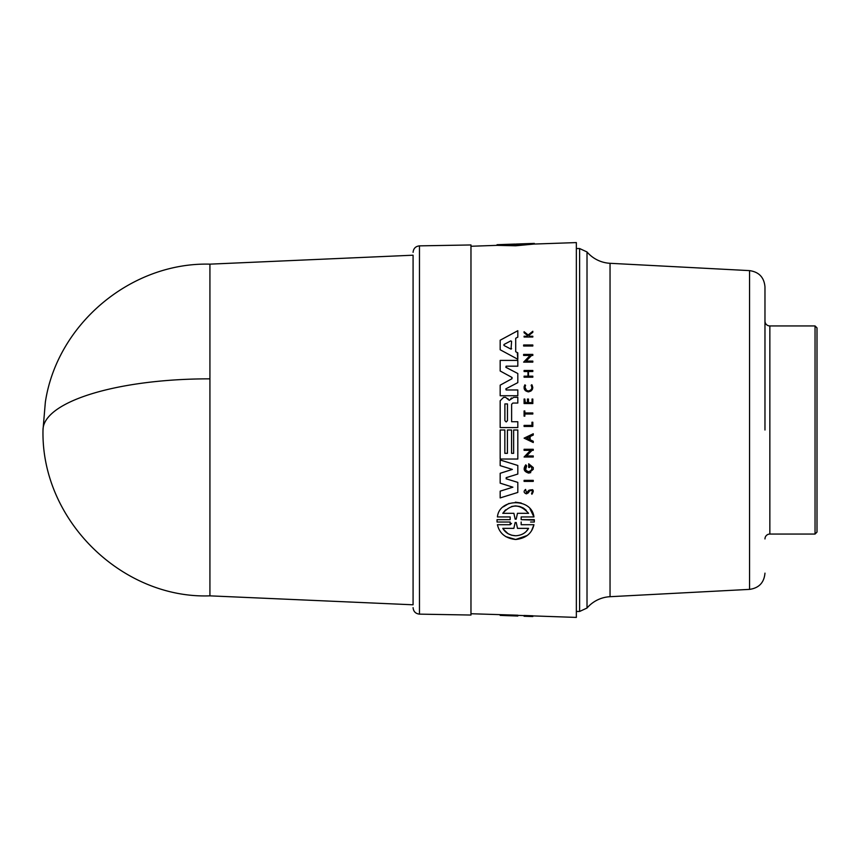 <?xml version="1.0" encoding="UTF-8"?>
<svg xmlns="http://www.w3.org/2000/svg" width="860" height="860" viewBox="0 0 860 860"><rect width="100%" height="100%" fill="white"/><g stroke="black" fill="none" stroke-linecap="round" stroke-linejoin="round"><path stroke-width="1.29" d="M209.926 378.851A165.851 51.148 180 0 0 43 430L45.343 402.19C57.05 324.102 130.989 262.074 209.926 264.149L209.926 595.851L413.079 604.795L413.079 255.205L413.079 604.795M764.97 430L764.97 286.853L764.97 430M419.476 245.863L419.476 614.137L470.968 615.04L470.968 244.96L419.476 245.863C415.584 246.304 413.456 248.475 413.079 252.367M512.711 480.815L517.817 482.395L517.817 492.436L500.176 497.918L500.176 491.146L512.883 487.19L507.594 485.513M503.874 484.331L500.176 483.159L500.176 473.29L512.356 469.42L508.281 468.152M503.702 466.733L500.176 465.636L500.176 459.982L517.817 465.475L517.817 474.053L506.164 477.676M506.078 478.708L508.615 479.558M530.727 472.624L528.696 473.086L524.643 470.7M524.181 469.538L525.793 464.808L526.685 465.916L525.643 469.474M528.696 463.787L533.264 467.56L533.264 469.313L528.696 473.086C523.88 471.645 522.912 468.883 525.793 464.808L526.685 465.916C524.675 468.743 525.352 470.667 528.696 471.667C532.555 470.087 532.867 467.98 529.62 465.346L529.62 467.442L528.696 467.442L528.696 463.787L533.264 467.56M533.264 455.961L533.264 457.004L533.264 455.961L526.61 455.961L528.674 453.833M533.264 457.004L524.084 457.004L530.534 450.317L524.084 450.317L524.084 449.296L533.264 449.296L533.264 450.317L532.071 450.317L530.684 451.747M533.264 442.535L524.095 438.148L533.264 433.762L533.264 435.042L530.125 436.547L530.125 439.75L533.264 441.255L533.264 442.535L524.095 438.148M532.63 489.662L531.888 494.274L531.566 493.328C533.157 490.888 532.534 490.06 529.696 490.834L529.179 491.576M528.266 492.887L526.385 493.877C523.675 492.78 523.407 491.296 525.589 489.415L526.46 492.866L525.589 489.415C523.407 491.296 523.675 492.78 526.385 493.877L528.266 492.887L529.696 490.834M526.46 492.866L528.857 490.308C533.415 488.996 534.415 490.318 531.888 494.274M524.084 480.364L533.264 480.364L533.264 481.396L533.264 480.364L524.084 480.364L524.084 481.396L525.922 481.396M534.329 521.504L534.296 519.655L521.171 519.655L534.318 520.128M530.566 522.031L534.296 522.031M527.244 535.479L515.678 539.5C525.825 538.381 531.91 533.458 533.931 524.718L521.171 524.718L533.931 524.718L531.706 530.384M497.058 522.031L497.048 519.655L497.058 522.031L510.184 522.031L510.184 524.718L497.424 524.718C499.477 533.469 505.562 538.392 515.678 539.5L505.637 536.565M497.424 524.718L510.184 524.718L511.528 523.396M510.184 519.655L497.048 519.655L510.184 519.655L510.173 516.946L503.799 516.946M503.358 506.819L509.034 503.401M515.376 502.175L521.192 503.014M530.05 508.948L533.931 516.946L521.171 516.946L530.351 516.946M470.968 613.739L517.817 615.212L517.817 616.029L505.777 615.609L517.817 615.878M524.084 616.179L527.449 616.362L524.084 616.179L524.084 615.48L532.813 615.782L532.813 616.437L529.717 616.426M532.813 615.9L576.351 617.416L576.351 242.584L533.931 244.057L515.678 245.788L497.424 245.358L497.424 244.702L511.528 244.197L497.058 244.702L497.015 245.347M517.817 430L517.817 459.025L500.176 459.025L500.176 430L504.841 430L504.841 453.327L507.432 453.327L507.432 430L511.571 430L511.571 453.327L513.646 453.327L513.646 430L517.817 430L517.817 459.025M503.702 459.025L500.176 459.025M530.975 345L532.813 345L532.813 346.021L523.633 346.021L523.633 345L532.813 345M532.813 426.452L524.084 426.452L524.084 425.399L531.953 425.399L531.953 422.228L532.813 422.228L532.813 426.452L532.813 422.228L531.953 422.228L532.813 422.228M524.826 416.154L524.084 416.154L524.084 410.962L524.826 410.962L524.826 412.972L532.813 412.972L532.813 414.004L524.826 414.004L524.826 416.154L524.084 416.154L524.826 416.154M532.813 387.473L530.867 391.128M525.471 390.762L524.062 386.742M531.878 387.043L531.147 385.291C532.598 388.279 531.684 390.171 528.405 390.977C525.181 390.225 524.245 388.354 525.6 385.377L524.923 387.15L526.503 390.418M528.782 335.486L529.717 336.249L528.782 335.486L532.813 332.293L532.813 331.283L528.169 335.002L526.857 333.949M529.717 336.249L532.813 336.249L532.813 337.023L524.084 337.023L524.084 336.249L527.449 336.249L527.449 335.411L524.084 332.723L524.084 331.734L525.159 332.594M528.491 399.051L528.491 402.62L532.039 402.62L532.039 399.051L532.813 399.051L532.813 403.566L524.084 403.566L524.084 399.051L524.826 399.051L524.084 399.051L524.826 399.051L524.826 402.62L527.427 402.62L527.427 399.051L528.491 399.051L527.427 399.051L528.491 399.051L528.491 402.62L529.201 402.62M524.826 399.051L525.342 402.62M531.072 370.466L532.813 370.466L532.813 371.509L528.491 371.509L528.491 376.175L532.813 376.175L532.813 377.207L524.084 377.207L524.084 376.175L527.976 376.175L527.976 371.509L524.084 371.509L524.084 370.466L532.813 370.466M532.813 362.135L523.633 362.135L530.093 355.449L523.633 355.449L523.633 354.417L532.813 354.417L532.813 355.449L531.62 355.449L526.169 361.092L532.813 361.092L532.813 362.135L523.633 362.135L530.093 355.449M530.975 354.417L532.813 354.417M517.269 352.557L517.817 359.276L500.176 349.762L500.176 340.216L517.817 330.713L517.817 337.131L515.71 338.26L515.71 351.729L516.301 352.041M517.817 397.341L517.817 403.05L517.817 397.341L514.441 397.341M511.625 421.722L511.625 404.286L511.625 421.722L517.817 421.722L517.817 427.57L500.176 427.57L500.176 400.771L503.616 397.331L505.218 397.331M507.744 398.502L508.873 400.061L505.615 397.331M513.721 397.341L510.023 399.792L511.431 397.965M514.291 360.404L517.817 360.404L517.817 366.188L506.121 366.188L505.841 367.295L517.817 373.519L517.817 382.625L505.841 388.86L506.11 389.967L505.841 388.86L506.11 389.967L517.817 389.967L517.817 395.74L500.176 395.74L500.176 385.162L512.001 378.69M512.108 377.572L511.872 378.776L511.872 377.368L510.937 376.863M505.841 367.295L506.121 366.188L505.841 367.295L517.817 373.519L517.817 382.625M533.931 244.068L533.931 243.423L515.678 245.089L497.424 244.702M531.147 385.291L531.846 384.732C533.673 388.483 532.534 390.87 528.405 391.88C524.353 390.924 523.17 388.58 524.88 384.839L525.6 385.377M510.023 399.792L509.399 400.33M506.121 389.967L517.817 389.967L517.817 395.74L500.176 395.74M516.204 244.649L516.204 244.036L528.577 243.692L502.777 244.616L533.931 243.423M528.577 528.352C525.933 532.91 521.633 535.382 515.678 535.769C509.765 535.404 505.465 532.931 502.777 528.352L513.85 528.352L515.151 522.514L516.204 522.514L517.505 528.352L528.577 528.352L526.374 531.254M516.193 519.16L515.162 519.16L513.893 513.323L502.777 513.323C511.238 503.659 519.838 503.659 528.577 513.323L517.462 513.323L516.193 519.16L517.462 513.323L528.577 513.323M511.592 348.623L511.044 349.171L511.592 341.366L510.786 340.882L511.592 341.366L510.786 340.882L508.539 342.076M507.475 420.647L506.185 421.948L504.885 420.647L504.885 403.931L507.475 403.931L507.475 420.647M764.97 286.853C764.121 277.371 758.982 271.964 749.554 270.62L749.554 589.38L610.041 596.7L610.041 263.3A32.519 32.519 0 0 1 587.014 251.958L579.608 248.54L579.608 611.46L576.351 611.46M610.041 596.7A32.519 32.519 0 0 0 587.014 608.041L587.014 251.958M764.97 538.94A4.88 4.88 0 0 1 769.85 534.06L769.85 325.94A4.88 4.88 0 0 1 764.97 321.06M815.043 325.94L817 327.886L817 532.114L815.043 534.06L815.043 325.94L769.85 325.94M534.296 244.047L534.296 243.401L519.87 243.907M497.058 245.347L497.058 244.702M528.169 615.717L528.169 616.373L532.813 616.545L524.084 616.244L529.717 616.437M524.084 616.147L528.169 616.373M500.176 614.76L500.176 615.384L505.777 615.609M521.171 519.655L521.171 516.946M510.173 516.946L497.424 516.946C499.123 498.23 531.803 497.725 533.931 516.946M521.171 524.718L521.171 522.031M532.813 346.021L523.633 346.021M533.264 481.396L524.084 481.396M524.084 331.734L528.169 335.002M532.813 337.023L524.084 337.023M527.524 492.296L528.857 490.308M532.813 399.051L532.813 403.566M532.813 377.207L524.084 377.207M528.491 371.509L528.491 376.175M530.125 436.547L530.125 439.75M532.071 450.317L526.61 455.961M524.084 457.004L530.534 450.317M517.817 359.276L517.817 352.847L515.71 351.729L515.71 338.26L517.817 337.131L517.817 330.713M511.571 430L511.571 453.327M504.841 430L504.841 453.327M517.817 421.722L517.817 427.57M511.625 404.286L512.872 403.05L517.817 403.05M506.314 477.601L506.314 478.848L517.817 482.395L517.817 492.436L500.176 497.918M517.817 465.475L517.817 474.053M500.176 473.29L512.356 469.42L500.176 465.636M512.883 487.19L500.176 483.159M511.872 377.368L500.176 370.993L500.176 360.404L517.817 360.404L517.817 366.188L506.121 366.188M511.442 244.197L515.151 244.068L515.151 244.681M526.782 438.148L529.599 436.805L529.599 439.492L526.782 438.148M511.044 349.171L503.971 345.473L503.971 344.505L510.786 340.882M522.815 528.352L517.505 528.352L516.204 522.514L515.151 522.514L513.85 528.352M516.204 522.514L515.151 522.514L516.204 522.514M508.088 528.352L502.777 528.352M503.261 529.126L508.002 533.641M508.045 533.673L511.635 535.21M511.721 535.232L515.678 535.769M526.266 510.324L523.536 508.142M523.213 507.948L519.59 506.433M519.548 506.422L515.57 505.906M515.462 505.906L511.625 506.465M505.54 509.883L502.777 513.323L513.893 513.323L515.162 519.16M527.911 438.686L529.599 439.492M506.056 343.398L503.971 344.505L503.971 345.473L503.971 344.505M504.885 403.931L504.885 420.647M419.476 614.137C415.584 613.696 413.456 611.524 413.079 607.633M517.817 615.373L524.084 615.599M470.968 246.261L497.424 245.337M815.043 534.06L769.85 534.06M209.926 264.149L413.079 255.205M209.926 595.851C122.561 599.065 41.011 520.633 43 430M534.339 244.047L534.339 243.423M576.351 248.54L579.608 248.54M587.014 608.041L579.608 611.46M749.554 270.62L610.041 263.3M749.554 589.38C758.982 588.036 764.121 582.629 764.97 573.147"/></g></svg>
